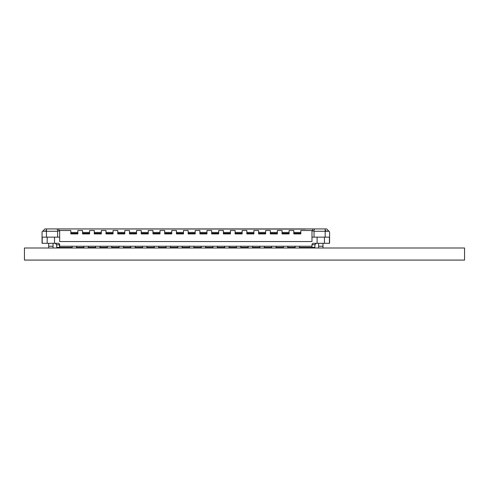 <?xml version="1.0" encoding="UTF-8"?>
<svg xmlns="http://www.w3.org/2000/svg" width="489" height="489" viewBox="0 0 489 489"><rect width="100%" height="100%" fill="white"/><g stroke="black" fill="none" stroke-linecap="round" stroke-linejoin="round"><path stroke-width="0.73" d="M464.55 247.996L464.55 260.075L24.45 260.075L24.45 247.996L464.55 247.996M299.512 247.41L311.982 247.41L311.982 246.236L59.658 246.236L59.658 247.41L56.724 247.41L56.657 244.341M295.111 247.996L295.111 246.236L295.111 247.996L295.111 247.41L287.776 247.41M283.375 247.996L283.375 246.236L283.375 247.996L283.375 247.41L276.041 247.41M271.639 247.996L271.639 246.236L271.639 247.996L271.639 247.41L264.304 247.41M259.903 247.996L259.903 246.236L259.903 247.996L259.903 247.41L252.568 247.41M248.167 247.996L248.167 246.236L248.167 247.996L248.167 247.41L240.832 247.41M236.431 247.996L236.431 246.236L236.431 247.996L236.431 247.41L229.096 247.41M224.696 247.996L224.696 246.236L224.696 247.996L224.696 247.41L217.361 247.41M212.959 247.996L212.959 246.236L212.959 247.996L212.959 247.41L205.624 247.41M201.223 247.996L201.223 246.236L201.223 247.996L201.223 247.41L193.888 247.41M189.487 247.996L189.487 246.236L189.487 247.996L189.487 247.41L182.152 247.41M177.751 247.996L177.751 246.236L177.751 247.996L177.751 247.41L170.416 247.41M166.016 247.996L166.016 246.236L166.016 247.996L166.016 247.41L158.68 247.41M154.279 247.996L154.279 246.236L154.279 247.996L154.279 247.41L146.945 247.41M142.543 247.996L142.543 246.236L142.543 247.996L142.543 247.41L135.208 247.41M130.808 247.996L130.808 246.236L130.808 247.996L130.808 247.41L123.472 247.41M119.072 247.996L119.072 246.236L119.072 247.996L119.072 247.41L111.737 247.41M107.335 247.996L107.335 246.236L107.335 247.996L107.335 247.41L100 247.41M95.599 247.996L95.599 246.236L95.599 247.996L95.599 247.41L88.264 247.41M83.863 247.996L83.863 246.236L83.863 247.996L83.863 247.41L76.528 247.41M58.808 228.925L44.988 228.925L66.26 228.925L44.988 228.925L42.641 231.273L57.604 231.273L57.604 237.141L59.658 237.141L59.658 230.979L58.98 230.502L70.807 230.502L70.807 233.326L70.807 232.446L77.849 232.446L77.849 233.913L70.807 233.913L70.807 233.326L77.849 233.326M57.604 231.273L57.898 230.979L57.048 228.925M58.869 229.084L58.98 230.502M57.898 230.979L59.658 230.979M305.38 229.084L66.26 228.925L312.832 228.925M328.119 230.392L326.652 228.925L328.999 231.273L314.036 231.273L313.742 230.979L314.592 228.925M313.742 230.979L311.982 230.979L312.66 230.502L312.771 229.084M43.521 230.392L42.054 231.859L42.054 243.302L42.054 231.859L42.054 243.302L58.191 243.302L55.257 243.302L56.724 244.769L59.658 244.769A1.467 1.467 135 0 0 58.191 243.302L55.257 243.302M45.575 230.979L46.162 230.392M42.054 231.859L42.641 231.273L42.054 231.859L42.054 243.302L42.054 231.859M311.982 247.41L314.916 247.41L314.916 244.769L316.383 243.302L313.449 243.302L316.383 243.302M72.127 247.996L72.127 246.236L72.127 247.996L72.127 247.41L59.658 247.41L59.23 243.736M44.481 230.979L44.138 231.273M48.655 247.996L48.655 243.302M54.523 237.141L54.523 243.302M47.188 243.302L47.188 237.141L47.188 243.302M42.213 243.302L42.213 237.141L57.604 237.141M59.658 246.236L59.658 244.769M59.658 241.542L59.658 237.141L59.658 241.542L311.982 241.542L311.982 230.979M77.849 232.446L77.849 230.502L82.543 230.502L82.543 233.326L82.543 232.446L89.585 232.446L89.585 233.913L82.543 233.913L82.543 233.326L89.585 233.326M89.585 232.446L89.585 230.502L94.279 230.502L94.279 233.326L94.279 232.446L101.321 232.446L101.321 233.913L94.279 233.913L94.279 233.326L101.321 233.326M101.321 232.446L101.321 230.502L106.015 230.502L106.015 233.326L106.015 232.446L113.057 232.446L113.057 233.913L106.015 233.913L106.015 233.326L113.057 233.326M113.057 232.446L113.057 230.502L117.751 230.502L117.751 233.326L117.751 232.446L124.793 232.446L124.793 233.913L117.751 233.913L117.751 233.326L124.793 233.326M124.793 232.446L124.793 230.502L129.487 230.502L129.487 233.326L129.487 232.446L136.529 232.446L136.529 233.913L129.487 233.913L129.487 233.326L136.529 233.326M136.529 232.446L136.529 230.502L141.223 230.502L141.223 233.326L141.223 232.446L148.265 232.446L148.265 233.913L141.223 233.913L141.223 233.326L148.265 233.326M148.265 232.446L148.265 230.502L152.959 230.502L152.959 233.326L152.959 232.446L160.001 232.446L160.001 233.913L152.959 233.913L152.959 233.326L160.001 233.326M160.001 232.446L160.001 230.502L164.695 230.502L164.695 233.326L164.695 232.446L171.737 232.446L171.737 233.913L164.695 233.913L164.695 233.326L171.737 233.326M171.737 232.446L171.737 230.502L176.431 230.502L176.431 233.326L176.431 232.446L183.473 232.446L183.473 233.913L176.431 233.913L176.431 233.326L183.473 233.326M183.473 232.446L183.473 230.502L188.167 230.502L188.167 233.326L188.167 232.446L195.209 232.446L195.209 233.913L188.167 233.913L188.167 233.326L195.209 233.326M195.209 232.446L195.209 230.502L199.903 230.502L199.903 233.326L199.903 232.446L206.945 232.446L206.945 233.913L199.903 233.913L199.903 233.326L206.945 233.326M206.945 232.446L206.945 230.502L211.639 230.502L211.639 233.326L211.639 232.446L218.681 232.446L218.681 233.913L211.639 233.913L211.639 233.326L218.681 233.326M218.681 232.446L218.681 230.502L223.375 230.502L223.375 233.326L223.375 232.446L230.417 232.446L230.417 233.913L223.375 233.913L223.375 233.326L230.417 233.326M230.417 232.446L230.417 230.502L235.111 230.502L235.111 233.326L235.111 232.446L242.153 232.446L242.153 233.913L235.111 233.913L235.111 233.326L242.153 233.326M242.153 232.446L242.153 230.502L246.847 230.502L246.847 233.326L246.847 232.446L253.889 232.446L253.889 233.913L246.847 233.913L246.847 233.326L253.889 233.326M253.889 232.446L253.889 230.502L258.583 230.502L258.583 233.326L258.583 232.446L265.625 232.446L265.625 233.913L258.583 233.913L258.583 233.326L265.625 233.326M265.625 232.446L265.625 230.502L270.319 230.502L270.319 233.326L270.319 232.446L277.361 232.446L277.361 233.913L270.319 233.913L270.319 233.326L277.361 233.326M277.361 232.446L277.361 230.502L282.055 230.502L282.055 233.326L282.055 232.446L289.097 232.446L289.097 233.913L282.055 233.913L282.055 233.326L289.097 233.326M289.097 232.446L289.097 230.502L293.791 230.502L293.791 233.326L293.791 230.502M300.833 233.913L293.791 233.913L293.791 233.326L300.833 233.326L300.833 233.913M300.833 233.326L300.833 230.502L312.66 230.502M53.056 243.302L53.056 246.236L48.655 246.236L53.056 246.236L53.056 247.996M311.982 246.236L311.982 244.769A1.467 1.467 -45 0 1 313.449 243.302L317.116 243.302L317.116 237.141L317.116 243.302L324.451 243.302L324.451 237.141M329.586 231.859L329.586 243.302L329.586 231.859L326.652 228.925L305.38 228.925M324.451 243.302L329.586 243.302L329.586 233.033M329.427 243.302L329.427 237.141L311.982 237.141M327.159 230.979L327.502 231.273M318.584 247.996L318.584 243.302M325.478 230.392L326.359 231.273M312.862 228.925L326.652 228.925L312.862 228.925M311.988 244.616L314.916 244.769L314.983 244.341M314.036 231.273L314.036 237.141M322.984 247.996L322.984 246.236L318.584 246.236L322.984 246.236L322.984 243.302M76.528 247.996L76.528 246.236L72.127 246.236M88.264 247.996L88.264 246.236L83.863 246.236M100 247.996L100 246.236L95.599 246.236M111.737 247.996L111.737 246.236L107.335 246.236M123.472 247.996L123.472 246.236L119.072 246.236M135.208 247.996L135.208 246.236L130.808 246.236M146.945 247.996L146.945 246.236L142.543 246.236M158.68 247.996L158.68 246.236L154.279 246.236M170.416 247.996L170.416 246.236L166.016 246.236M182.152 247.996L182.152 246.236L177.751 246.236M193.888 247.996L193.888 246.236L189.487 246.236M205.624 247.996L205.624 246.236L201.223 246.236M217.361 247.996L217.361 246.236L212.959 246.236M229.096 247.996L229.096 246.236L224.696 246.236M240.832 247.996L240.832 246.236L236.431 246.236M252.568 247.996L252.568 246.236L248.167 246.236M264.304 247.996L264.304 246.236L259.903 246.236M276.041 247.996L276.041 246.236L271.639 246.236M287.776 247.996L287.776 246.236L283.375 246.236M299.512 247.996L299.512 246.236L295.111 246.236M47.335 228.925L54.377 228.925L47.335 228.925M44.988 228.925L58.778 228.925L44.988 228.925M46.455 237.141L46.455 228.925M300.833 232.446L293.791 232.446M325.185 237.141L325.185 228.925M324.305 228.925L317.263 228.925L324.305 228.925"/></g></svg>
